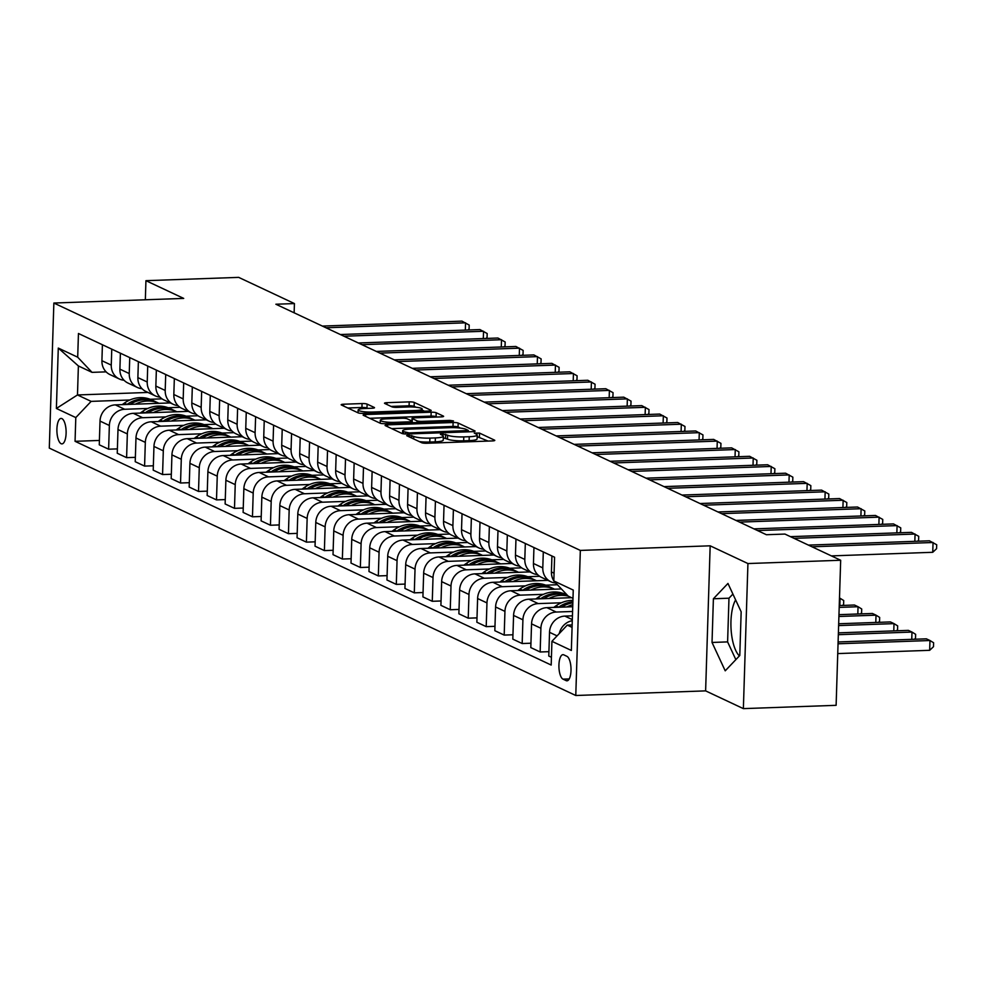 <?xml version="1.0" encoding="UTF-8"?>
<svg xmlns="http://www.w3.org/2000/svg" width="986" height="986" viewBox="0 0 986 986"><rect width="100%" height="100%" fill="white"/><g stroke="black" fill="none" stroke-linecap="round" stroke-linejoin="round"><path stroke-width="1.48" d="M408.266 435.122L406.7 435.676L421.7 442.726A3.907 0.666 1.8 0 0 426.753 443.256L492.297 440.927A3.907 0.666 1.8 0 0 494.799 440.385A3.907 0.666 1.8 0 0 494.528 440.138L479.529 433.088L474.241 433.088L476.374 434.185A12.51 2.132 1.8 0 1 477.224 434.986A12.51 2.132 1.8 0 1 469.237 436.724L463.777 436.909A12.51 2.132 1.8 0 1 447.607 435.208L442.122 433.914L440.385 434.296L442.504 435.381A12.51 2.132 1.8 0 1 443.355 436.194A12.51 2.132 1.8 0 1 435.368 437.92L429.908 438.117A12.51 2.132 1.8 0 1 413.738 436.404L408.266 435.122M61.12 443.712A12.744 4.597 -92 0 0 61.958 443.885A12.744 4.597 -92 0 0 66.124 432.164A12.744 4.597 -92 0 0 61.908 418.619A12.744 4.597 -92 0 0 61.058 418.434A12.744 4.597 -92 0 0 56.892 430.155A12.744 4.597 -92 0 0 61.12 443.712M367.112 404.1A3.907 0.666 1.8 0 0 362.059 403.557L343.67 404.211A3.907 0.666 1.8 0 0 341.168 404.753A3.907 0.666 1.8 0 0 341.439 405.012L358.091 412.838A3.907 0.666 1.8 0 0 363.144 413.368L428.7 411.039A3.907 0.666 1.8 0 0 431.19 410.496A3.907 0.666 1.8 0 0 430.919 410.25L414.268 402.424A3.907 0.666 1.8 0 0 409.215 401.881L386.993 402.67A3.907 0.666 1.8 0 0 384.503 403.212A3.907 0.666 1.8 0 0 384.774 403.471L391.898 406.824A3.907 0.666 1.8 0 0 396.951 407.354L407.97 406.959A10.452 1.775 1.8 0 1 422.193 409.067A10.452 1.775 1.8 0 1 415.525 410.509L372.375 412.049A10.452 1.775 1.8 0 1 358.152 409.942A10.452 1.775 1.8 0 1 364.82 408.5L372.005 408.241A3.907 0.666 1.8 0 0 374.507 407.699A3.907 0.666 1.8 0 0 374.236 407.44L367.112 404.1L366.989 408.019A3.907 0.666 1.8 0 0 361.936 407.477L347.775 407.982M183.704 298.413L145.94 280.677L238.686 277.374L294.432 303.565L275.883 304.23L766.393 534.72L784.93 534.067L840.676 560.258L747.93 563.548L710.167 545.813L580.335 550.422L53.86 303.035L183.704 298.413M387.572 424.843A3.907 0.666 1.8 0 0 385.082 425.385A3.907 0.666 1.8 0 0 385.341 425.644L402.005 433.47A3.907 0.666 1.8 0 0 407.058 434L472.602 431.671A3.907 0.666 1.8 0 0 475.104 431.128A3.907 0.666 1.8 0 0 474.833 430.882L458.17 423.056A3.907 0.666 1.8 0 0 453.116 422.513L387.572 424.843L387.523 426.667M380.054 423.154L363.39 415.328A3.907 0.666 1.8 0 1 363.131 415.069A3.907 0.666 1.8 0 1 365.621 414.527L431.165 412.197A3.907 0.666 1.8 0 1 436.219 412.74L443.355 416.092A3.907 0.666 1.8 0 1 443.614 416.339A3.907 0.666 1.8 0 1 441.124 416.881L414.539 417.83A3.907 0.666 1.8 0 0 412.049 418.36A3.907 0.666 1.8 0 0 412.308 418.619L417.041 420.837A3.907 0.666 1.8 0 0 422.094 421.379L449.764 420.393L453.486 420.936L451.748 421.318L385.107 423.684A3.907 0.666 1.8 0 1 380.054 423.154M739.401 655.9A31.047 11.216 88 0 1 731.107 629.709A31.047 11.216 88 0 1 735.618 599.895M566.925 656.331L563.77 654.84A12.337 4.462 -92 0 0 562.944 654.667A12.337 4.462 -92 0 0 558.914 666.018A12.337 4.462 -92 0 0 563.006 679.144L566.161 680.636A12.337 4.462 -92 0 0 566.987 680.821A12.337 4.462 -92 0 0 571.017 669.457A12.337 4.462 -92 0 0 566.925 656.331M580.335 550.422L575.775 695.5L49.3 448.1L53.86 303.035M572.989 598.354L568.17 596.099L553.824 580.939L554.576 557.226L78.449 333.49L77.697 357.203L92.043 372.363L78.387 365.942L77.475 394.955L91.131 401.376L129.856 399.996M553.824 580.939L573.248 590.072L571.35 650.452L551.926 641.319L567.258 625.112L572.151 624.939M99.401 440.446L75.059 441.309L551.186 665.045L551.926 641.319M75.059 441.309L75.799 417.583L56.387 408.463L58.285 348.083L77.697 357.203M710.167 545.813L705.619 690.878L743.37 708.626L747.93 563.548M743.37 708.626L836.116 705.323L840.676 560.258M145.94 280.677L145.336 299.781M705.619 690.878L575.775 695.5M294.136 312.808L294.432 303.565M567.258 625.112L572.077 627.367M147.974 392.453L77.475 394.955L56.387 408.463M150.18 399.281L162.037 398.849M117.383 448.889L108.62 449.197L99.266 444.809L100.017 421.084A15.924 14.605 -64.8 0 1 115.35 404.876L170.27 402.929M108.62 449.197L109.36 425.484A15.924 14.605 -64.8 0 1 124.692 409.276L147.838 408.45M168.15 407.723L180.007 407.304M135.365 457.344L126.602 457.652L117.248 453.252L118 429.539A15.924 14.605 -64.8 0 1 133.332 413.331L188.252 411.372M126.602 457.652L127.342 433.926A15.924 14.605 -64.8 0 1 142.674 417.719L165.808 416.893M186.132 416.178L197.989 415.759M153.348 465.786L144.585 466.095L135.23 461.707L135.982 437.981A15.924 14.605 -64.8 0 1 151.314 421.774L206.234 419.826M144.585 466.095L145.324 442.381A15.924 14.605 -64.8 0 1 160.656 426.174L183.79 425.348M204.114 424.621L215.971 424.202M171.33 474.241L162.567 474.549L153.212 470.162L153.952 446.436A15.924 14.605 -64.8 0 1 169.284 430.229L224.216 428.269M162.567 474.549L163.306 450.824A15.924 14.605 -64.8 0 1 178.639 434.616L201.773 433.791M222.096 433.076L233.953 432.657M189.312 482.684L180.537 483.004L171.194 478.604L171.934 454.879A15.924 14.605 -64.8 0 1 187.266 438.671L242.199 436.724M180.537 483.004L181.288 459.279A15.924 14.605 -64.8 0 1 196.621 443.071L219.755 442.246M240.079 441.518L251.935 441.099M207.294 491.139L198.519 491.447L189.176 487.059L189.916 463.334A15.924 14.605 -64.8 0 1 205.248 447.126L260.181 445.167M198.519 491.447L199.271 467.721A15.924 14.605 -64.8 0 1 214.603 451.514L237.737 450.688M258.061 449.973L269.917 449.554M225.276 499.582L216.501 499.902L207.159 495.502L207.898 471.789A15.924 14.605 -64.8 0 1 223.23 455.569L278.163 453.622M216.501 499.902L217.253 476.176A15.924 14.605 -64.8 0 1 232.585 459.969L255.719 459.143M276.043 458.416L287.9 457.997M243.246 508.036L234.483 508.345L225.128 503.957L225.88 480.231A15.924 14.605 -64.8 0 1 241.213 464.024L296.133 462.064M234.483 508.345L235.235 484.631A15.924 14.605 -64.8 0 1 250.555 468.412L273.701 467.598M294.025 466.871L305.87 466.452M261.228 516.479L252.465 516.8L243.111 512.4L243.862 488.686A15.924 14.605 -64.8 0 1 259.195 472.467L314.115 470.519M252.465 516.8L253.205 493.074A15.924 14.605 -64.8 0 1 268.537 476.867L291.683 476.041M311.995 475.314L323.852 474.895M279.211 524.934L270.447 525.242L261.093 520.855L261.845 497.129A15.924 14.605 -64.8 0 1 277.177 480.921L332.097 478.962M270.447 525.242L271.187 501.529A15.924 14.605 -64.8 0 1 286.519 485.309L309.653 484.496M329.977 483.769L341.834 483.35M297.193 533.377L288.43 533.697L279.075 529.297L279.827 505.584A15.924 14.605 -64.8 0 1 295.147 489.364L350.079 487.417M288.43 533.697L289.169 509.972A15.924 14.605 -64.8 0 1 304.501 493.764L327.635 492.938M347.959 492.224L359.816 491.792M315.175 541.832L306.412 542.14L297.057 537.752L297.797 514.026A15.924 14.605 -64.8 0 1 313.129 497.819L368.061 495.872M306.412 542.14L307.151 518.426A15.924 14.605 -64.8 0 1 322.484 502.207L345.618 501.393M365.942 500.666L377.798 500.247M333.157 550.287L324.382 550.595L315.039 546.195L315.779 522.481A15.924 14.605 -64.8 0 1 331.111 506.274L386.044 504.314M324.382 550.595L325.133 526.869A15.924 14.605 -64.8 0 1 340.466 510.662L363.6 509.836M383.924 509.121L395.78 508.69M351.139 558.729L342.364 559.037L333.021 554.65L333.761 530.924A15.924 14.605 -64.8 0 1 349.093 514.717L404.026 512.769M342.364 559.037L343.116 535.324A15.924 14.605 -64.8 0 1 358.448 519.117L381.582 518.291M401.906 517.564L413.763 517.145M369.121 567.184L360.346 567.492L351.004 563.092L351.743 539.379A15.924 14.605 -64.8 0 1 367.075 523.172L422.008 521.212M360.346 567.492L361.098 543.767A15.924 14.605 -64.8 0 1 376.43 527.559L399.564 526.734M419.888 526.019L431.745 525.6M387.091 575.627L378.328 575.935L368.974 571.547L369.725 547.822A15.924 14.605 -64.8 0 1 385.058 531.614L439.978 529.667M378.328 575.935L379.068 552.222A15.924 14.605 -64.8 0 1 394.4 536.014L417.546 535.188M437.87 534.461L449.715 534.042M405.073 584.082L396.31 584.39L386.956 580.002L387.708 556.277A15.924 14.605 -64.8 0 1 403.04 540.069L457.96 538.11M396.31 584.39L397.05 560.664A15.924 14.605 -64.8 0 1 412.382 544.457L435.516 543.631M455.84 542.916L467.697 542.497M423.056 592.524L414.293 592.845L404.938 588.445L405.69 564.719A15.924 14.605 -64.8 0 1 421.022 548.512L475.942 546.564M414.293 592.845L415.032 569.119A15.924 14.605 -64.8 0 1 430.364 552.912L453.498 552.086M473.822 551.359L485.679 550.94M441.038 600.979L432.275 601.287L422.92 596.9L423.66 573.174A15.924 14.605 -64.8 0 1 438.992 556.967L493.924 555.007M432.275 601.287L433.014 577.562A15.924 14.605 -64.8 0 1 448.347 561.354L471.481 560.529M491.804 559.814L503.661 559.395M459.02 609.422L450.245 609.742L440.902 605.342L441.642 581.629A15.924 14.605 -64.8 0 1 456.974 565.409L511.907 563.462M450.245 609.742L450.996 586.017A15.924 14.605 -64.8 0 1 466.329 569.809L489.463 568.984M509.787 568.256L521.643 567.837M477.002 617.877L468.227 618.185L458.884 613.797L459.624 590.072A15.924 14.605 -64.8 0 1 474.956 573.864L529.889 571.905M468.227 618.185L468.979 594.472A15.924 14.605 -64.8 0 1 484.311 578.252L507.445 577.439M527.769 576.711L539.625 576.292M494.984 626.32L486.209 626.64L476.867 622.24L477.606 598.527A15.924 14.605 -64.8 0 1 492.938 582.307L547.871 580.36M486.209 626.64L486.961 602.914A15.924 14.605 -64.8 0 1 502.293 586.707L525.427 585.881M545.751 585.154L557.423 584.747M512.954 634.774L504.191 635.083L494.836 630.695L495.588 606.969A15.924 14.605 -64.8 0 1 510.921 590.762L561.416 588.962M504.191 635.083L504.943 611.369A15.924 14.605 -64.8 0 1 520.275 595.15L543.409 594.336M563.733 593.609L565.754 593.535M530.936 643.217L522.173 643.538L512.819 639.138L513.57 615.424A15.924 14.605 -64.8 0 1 528.903 599.205L571.572 597.689M522.173 643.538L522.913 619.812A15.924 14.605 -64.8 0 1 538.245 603.605L561.391 602.779M548.919 651.672L540.155 651.98L530.801 647.592L531.553 623.867A15.924 14.605 -64.8 0 1 546.885 607.659L572.718 606.735M540.155 651.98L540.895 628.267A15.924 14.605 -64.8 0 1 556.227 612.047L572.57 611.468M551.433 657.28L548.783 656.035L549.535 632.322A15.924 14.605 -64.8 0 1 564.867 616.102L572.435 615.843M106.118 371.858L92.043 372.363M559.284 633.542A15.924 14.605 -64.8 0 1 572.287 620.699M557.016 584.316A15.924 14.605 -64.8 0 1 554.07 581.198M553.824 580.84A15.924 14.605 -64.8 0 1 551.433 571.942L551.926 555.981M555.549 583.009A15.924 14.605 -64.8 0 1 550.866 581.765A15.924 14.605 -64.8 0 1 542.793 567.887L543.298 551.926M550.866 581.765L541.511 577.377A15.924 14.605 -64.8 0 1 533.451 563.487L533.944 547.526M537.567 574.555A15.924 14.605 -64.8 0 1 532.884 573.322A15.924 14.605 -64.8 0 1 524.811 559.432L525.316 543.471M532.884 573.322L523.529 568.922A15.924 14.605 -64.8 0 1 515.468 555.044L515.961 539.083M519.585 566.112A15.924 14.605 -64.8 0 1 514.902 564.867A15.924 14.605 -64.8 0 1 506.841 550.989L507.334 535.028M514.902 564.867L505.547 560.479A15.924 14.605 -64.8 0 1 497.486 546.589L497.992 530.628M501.603 557.657A15.924 14.605 -64.8 0 1 496.919 556.424A15.924 14.605 -64.8 0 1 488.859 542.534L489.352 526.573M496.919 556.424L487.577 552.024A15.924 14.605 -64.8 0 1 479.504 538.146L480.009 522.186M483.633 549.202A15.924 14.605 -64.8 0 1 478.937 547.97A15.924 14.605 -64.8 0 1 470.877 534.092L471.37 518.131M478.937 547.97L469.595 543.582A15.924 14.605 -64.8 0 1 461.522 529.692L462.027 513.731M465.651 540.759A15.924 14.605 -64.8 0 1 460.955 539.515A15.924 14.605 -64.8 0 1 452.894 525.637L453.4 509.676M460.955 539.515L451.613 535.127A15.924 14.605 -64.8 0 1 443.54 521.249L444.045 505.288M447.669 532.304A15.924 14.605 -64.8 0 1 442.985 531.072A15.924 14.605 -64.8 0 1 434.912 517.182L435.418 501.233M442.985 531.072L433.63 526.672A15.924 14.605 -64.8 0 1 425.558 512.794L426.063 496.833M429.686 523.862A15.924 14.605 -64.8 0 1 425.003 522.617A15.924 14.605 -64.8 0 1 416.93 508.739L417.435 492.778M425.003 522.617L415.648 518.229A15.924 14.605 -64.8 0 1 407.588 504.339L408.081 488.39M411.704 515.407A15.924 14.605 -64.8 0 1 407.021 514.174A15.924 14.605 -64.8 0 1 398.948 500.284L399.453 484.323M407.021 514.174L397.666 509.774A15.924 14.605 -64.8 0 1 389.606 495.896L390.099 479.935M393.722 506.964A15.924 14.605 -64.8 0 1 389.039 505.719A15.924 14.605 -64.8 0 1 380.966 491.841L381.471 475.881M389.039 505.719L379.684 501.332A15.924 14.605 -64.8 0 1 371.623 487.441L372.129 471.481M375.74 498.509A15.924 14.605 -64.8 0 1 371.056 497.277A15.924 14.605 -64.8 0 1 362.996 483.386L363.489 467.426M371.056 497.277L361.702 492.877A15.924 14.605 -64.8 0 1 353.641 478.999L354.147 463.038M357.758 490.067A15.924 14.605 -64.8 0 1 353.074 488.822A15.924 14.605 -64.8 0 1 345.014 474.944L345.507 458.983M353.074 488.822L343.732 484.434A15.924 14.605 -64.8 0 1 335.659 470.544L336.164 454.583M339.788 481.612A15.924 14.605 -64.8 0 1 335.092 480.379A15.924 14.605 -64.8 0 1 327.032 466.489L327.537 450.528M335.092 480.379L325.75 475.979A15.924 14.605 -64.8 0 1 317.677 462.101L318.182 446.14M321.806 473.169A15.924 14.605 -64.8 0 1 317.11 471.924A15.924 14.605 -64.8 0 1 309.049 458.046L309.555 442.085M317.11 471.924L307.768 467.537A15.924 14.605 -64.8 0 1 299.695 453.646L300.2 437.685M303.824 464.714A15.924 14.605 -64.8 0 1 299.14 463.482A15.924 14.605 -64.8 0 1 291.067 449.591L291.573 433.63M299.14 463.482L289.785 459.082A15.924 14.605 -64.8 0 1 281.713 445.204L282.218 429.243M285.841 456.271A15.924 14.605 -64.8 0 1 281.158 455.027A15.924 14.605 -64.8 0 1 273.085 441.149L273.59 425.188M281.158 455.027L271.803 450.639A15.924 14.605 -64.8 0 1 263.743 436.749L264.236 420.788M267.859 447.817A15.924 14.605 -64.8 0 1 263.176 446.584A15.924 14.605 -64.8 0 1 255.103 432.694L255.608 416.733M263.176 446.584L253.821 442.184A15.924 14.605 -64.8 0 1 245.76 428.306L246.254 412.345M249.877 439.362A15.924 14.605 -64.8 0 1 245.194 438.129A15.924 14.605 -64.8 0 1 237.121 424.251L237.626 408.29M245.194 438.129L235.839 433.741A15.924 14.605 -64.8 0 1 227.778 419.851L228.284 403.89M231.895 430.919A15.924 14.605 -64.8 0 1 227.211 429.686A15.924 14.605 -64.8 0 1 219.151 415.796L219.644 399.835M227.211 429.686L217.869 425.286A15.924 14.605 -64.8 0 1 209.796 411.409L210.301 395.448M213.925 422.464A15.924 14.605 -64.8 0 1 209.229 421.232A15.924 14.605 -64.8 0 1 201.169 407.354L201.662 391.393M209.229 421.232L199.887 416.844A15.924 14.605 -64.8 0 1 191.814 402.954L192.319 386.993M195.943 414.021A15.924 14.605 -64.8 0 1 191.247 412.777A15.924 14.605 -64.8 0 1 183.186 398.899L183.692 382.938M191.247 412.777L181.905 408.389A15.924 14.605 -64.8 0 1 173.832 394.499L174.337 378.55M177.961 405.566A15.924 14.605 -64.8 0 1 173.277 404.334A15.924 14.605 -64.8 0 1 165.204 390.444L165.71 374.495M173.277 404.334L163.922 399.934A15.924 14.605 -64.8 0 1 155.85 386.056L156.355 370.095M159.978 397.124A15.924 14.605 -64.8 0 1 155.295 395.879A15.924 14.605 -64.8 0 1 147.222 382.001L147.727 366.04M155.295 395.879L145.94 391.491A15.924 14.605 -64.8 0 1 137.88 377.601L138.373 361.652M141.996 388.669A15.924 14.605 -64.8 0 1 137.313 387.436A15.924 14.605 -64.8 0 1 129.24 373.546L129.745 357.585M137.313 387.436L127.958 383.036A15.924 14.605 -64.8 0 1 119.898 369.158L120.391 353.198M124.014 380.226A15.924 14.605 -64.8 0 1 119.331 378.981A15.924 14.605 -64.8 0 1 111.258 365.103L111.763 349.143M119.331 378.981L109.976 374.594A15.924 14.605 -64.8 0 1 101.915 360.703L102.408 344.743M91.131 401.376L75.799 417.583M58.285 348.083L78.387 365.942M727.964 583.441L713.396 598.761L712.028 642.453L725.215 670.825L739.783 655.505L741.164 611.813L727.964 583.441M732.906 594.077L728.974 598.206L727.606 641.898L735.852 659.634M727.606 641.898L712.028 642.453M728.974 598.206L713.396 598.761M419.321 441.605A12.51 2.132 1.8 0 0 429.785 442.036L429.908 438.117M443.355 436.194L443.232 440.113A12.51 2.132 1.8 0 1 435.245 441.839L429.785 442.036M477.224 434.986L477.101 438.906A12.51 2.132 1.8 0 1 469.114 440.643L463.654 440.828A12.51 2.132 1.8 0 1 447.484 439.127L443.306 437.846M488.07 441.075L477.162 436.65M460.437 428.097L458.046 426.975A3.907 0.666 1.8 0 0 452.993 426.445L391.688 428.614M468.375 431.831L468.375 430.512L466.131 429.366A12.51 2.132 1.8 0 0 449.961 427.665L410.644 429.058A12.51 2.132 1.8 0 0 402.658 430.796A12.51 2.132 1.8 0 0 403.508 431.597L409.091 432.928L468.375 430.512M369.725 418.298L431.042 416.117L431.165 412.197M436.884 417.029L436.095 416.659A3.907 0.666 1.8 0 0 431.042 416.117M411.938 421.022L407.206 418.803A3.907 0.666 1.8 0 0 402.152 418.261L386.956 418.803A10.452 1.775 1.8 0 0 380.288 420.246A10.452 1.775 1.8 0 0 394.511 422.353L409.708 421.811A3.907 0.666 1.8 0 0 412.21 421.269A3.907 0.666 1.8 0 0 411.938 421.022L412.049 418.36M367.778 408.389L366.989 408.019M416.067 407.243L414.145 406.343A3.907 0.666 1.8 0 0 409.091 405.801L391.109 406.442M424.461 411.187L422.156 410.102M837.743 653.582L929.662 650.316L929.971 640.518L926.372 638.829L838.112 641.96M838.051 643.784L929.971 640.518L933.619 642.773L933.495 646.693L929.662 650.316M831.395 555.894L932.744 552.296L933.052 542.497L812.033 546.799M932.744 552.296L936.577 548.672L936.7 544.753L929.453 540.809L808.434 545.11M571.744 615.868L572.447 615.363M838.334 634.688L911.988 632.063L908.389 630.374L838.396 632.864M911.754 639.347L911.988 632.063L915.637 634.331L915.513 638.25L914.453 639.248M566.913 606.945A30.455 27.916 -64.8 0 1 572.78 604.701M553.762 607.413L555.882 605.897A30.455 27.916 -64.8 0 1 572.915 600.412M561.613 607.13A30.455 27.916 -64.8 0 1 572.841 602.84M572.878 601.805A30.455 27.916 115.2 0 0 558.618 607.179L558.532 607.24M838.618 625.58L894.006 623.62L890.407 621.932L838.679 623.768M893.784 630.892L894.006 623.62L897.654 625.876L897.531 629.795L896.471 630.793M548.931 598.502A30.455 27.916 -64.8 0 1 568.33 596.173M535.78 598.97L537.912 597.454A30.455 27.916 -64.8 0 1 565.644 594.41L567.332 595.211M543.643 598.687A30.455 27.916 -64.8 0 1 567.603 595.495M567.381 595.261A30.455 27.916 115.2 0 0 540.636 598.736L540.55 598.798M838.913 616.484L876.024 615.165L872.425 613.477L838.963 614.672M875.802 622.449L876.024 615.165L879.672 617.433L879.549 621.353L878.489 622.351M914.835 541.326L915.07 534.042L794.05 538.344M917.535 541.228L918.595 540.229L918.718 536.31L911.471 532.354L790.452 536.655M896.853 532.871L897.087 525.6L757.519 530.554M899.552 532.785L900.612 531.774L900.736 527.855L893.489 523.911L753.92 528.866M878.883 524.429L879.105 517.145L739.537 522.112M881.57 524.33L882.63 523.332L882.753 519.412L875.506 515.456L735.938 520.423M530.949 590.047A30.455 27.916 -64.8 0 1 554.563 589.209L552.123 588.063A30.455 27.916 -64.8 0 0 525.661 590.232M517.81 590.515L519.93 588.999A30.455 27.916 -64.8 0 1 547.661 585.967L550.385 587.249A30.455 27.916 115.2 0 0 522.654 590.281L522.58 590.343M551.248 587.668A30.455 27.916 115.2 0 0 550.385 587.249M839.197 607.388L858.042 606.723L854.455 605.022L839.246 605.564M857.82 613.995L858.042 606.723L861.702 608.978L861.579 612.898L860.519 613.896M860.901 515.974L861.123 508.702L721.555 513.657M863.6 515.875L864.66 514.877L864.784 510.958L857.524 507.014L717.968 511.968M512.979 581.604A30.455 27.916 -64.8 0 1 536.581 580.754L534.141 579.608A30.455 27.916 -64.8 0 0 507.679 581.789M499.828 582.06L501.948 580.557A30.455 27.916 -64.8 0 1 529.679 577.513L532.415 578.794A30.455 27.916 115.2 0 0 504.684 581.839L504.598 581.9M533.266 579.226A30.455 27.916 115.2 0 0 532.415 578.794M839.838 605.552L840.06 598.268L843.72 600.536L843.597 604.455L842.537 605.453M494.997 573.149A30.455 27.916 -64.8 0 1 518.599 572.311L516.159 571.165A30.455 27.916 -64.8 0 0 489.697 573.334M481.846 573.618L483.966 572.102A30.455 27.916 -64.8 0 1 511.697 569.07L514.433 570.352A30.455 27.916 115.2 0 0 486.702 573.384L486.616 573.445M515.284 570.771A30.455 27.916 115.2 0 0 514.433 570.352M477.014 564.695A30.455 27.916 -64.8 0 1 500.617 563.856L498.176 562.71A30.455 27.916 -64.8 0 0 471.715 564.892M463.864 565.163L465.984 563.659A30.455 27.916 -64.8 0 1 493.715 560.615L496.451 561.897A30.455 27.916 115.2 0 0 468.72 564.941L468.633 565.003M497.301 562.328A30.455 27.916 115.2 0 0 496.451 561.897M459.032 556.252A30.455 27.916 -64.8 0 1 482.635 555.414L480.194 554.268A30.455 27.916 -64.8 0 0 453.733 556.437M445.882 556.72L448.001 555.204A30.455 27.916 -64.8 0 1 475.733 552.172L478.469 553.454A30.455 27.916 115.2 0 0 450.738 556.486L450.651 556.548M479.319 553.873A30.455 27.916 115.2 0 0 478.469 553.454M441.05 547.797A30.455 27.916 -64.8 0 1 464.652 546.959L462.212 545.813A30.455 27.916 -64.8 0 0 435.75 547.994M427.899 548.265L430.019 546.749A30.455 27.916 -64.8 0 1 457.75 543.717L460.487 544.999A30.455 27.916 115.2 0 0 432.755 548.043L432.669 548.105M461.349 545.418A30.455 27.916 115.2 0 0 460.487 544.999M842.919 507.531L843.141 500.247L703.585 505.214M845.618 507.433L846.678 506.434L846.801 502.515L839.554 498.559L699.986 503.526M824.937 499.076L825.171 491.804L685.603 496.759M827.636 498.978L828.696 497.979L828.819 494.06L821.572 490.116L682.004 495.071M806.955 490.634L807.189 483.35L667.621 488.316M809.654 490.535L810.714 489.537L810.837 485.617L803.59 481.661L664.022 486.616M788.973 482.179L789.207 474.907L649.638 479.862M791.672 482.08L792.732 481.082L792.855 477.162L785.608 473.206L646.04 478.173M770.99 473.736L771.225 466.452L631.656 471.419M773.69 473.637L774.75 472.639L774.873 468.72L767.626 464.763L628.057 469.718M423.068 539.354A30.455 27.916 -64.8 0 1 446.67 538.516L444.23 537.37A30.455 27.916 -64.8 0 0 417.768 539.539M409.917 539.823L412.049 538.307A30.455 27.916 -64.8 0 1 439.781 535.275L442.504 536.557A30.455 27.916 115.2 0 0 414.773 539.588L414.687 539.65M443.367 536.976A30.455 27.916 115.2 0 0 442.504 536.557M753.008 465.281L753.242 457.997L613.674 462.964M755.707 465.182L756.767 464.184L756.891 460.265L749.643 456.308L610.075 461.275M405.086 530.899A30.455 27.916 -64.8 0 1 428.688 530.061M391.935 531.368L394.067 529.852A30.455 27.916 -64.8 0 1 421.798 526.82L424.522 528.102A30.455 27.916 115.2 0 0 396.791 531.146L396.717 531.195M399.798 531.097A30.455 27.916 -64.8 0 1 426.248 528.915L428.7 530.061M425.385 528.521A30.455 27.916 115.2 0 0 424.522 528.102M735.038 456.838L735.26 449.554L595.692 454.509M737.725 456.74L738.785 455.742L738.908 451.81L731.661 447.866L592.105 452.82M387.104 522.457A30.455 27.916 -64.8 0 1 410.718 521.619L408.278 520.46A30.455 27.916 -64.8 0 0 381.816 522.642M373.965 522.925L376.085 521.409A30.455 27.916 -64.8 0 1 403.816 518.365L406.552 519.659A30.455 27.916 115.2 0 0 378.821 522.691L378.735 522.753M407.403 520.078A30.455 27.916 115.2 0 0 406.552 519.659M717.056 448.383L717.278 441.099L577.71 446.066M719.755 448.285L720.815 447.287L720.939 443.367L713.691 439.411L574.123 444.378M369.134 514.002A30.455 27.916 -64.8 0 1 392.736 513.164L390.296 512.017A30.455 27.916 -64.8 0 0 363.834 514.199M355.983 514.47L358.103 512.954A30.455 27.916 -64.8 0 1 385.834 509.922L388.57 511.204A30.455 27.916 115.2 0 0 360.839 514.248L360.753 514.298M389.421 511.623A30.455 27.916 115.2 0 0 388.57 511.204M699.074 439.929L699.296 432.657L559.74 437.611M701.773 439.842L702.833 438.844L702.956 434.912L695.709 430.968L556.141 435.923M351.152 505.559A30.455 27.916 -64.8 0 1 374.754 504.721L372.314 503.563A30.455 27.916 -64.8 0 0 345.852 505.744M338.001 506.028L340.121 504.512A30.455 27.916 -64.8 0 1 367.852 501.467L370.588 502.761A30.455 27.916 115.2 0 0 342.857 505.793L342.771 505.855M371.439 503.18A30.455 27.916 115.2 0 0 370.588 502.761M681.092 431.486L681.326 424.202L541.758 429.169M683.791 431.387L684.851 430.389L684.974 426.47L677.727 422.513L538.159 427.48M333.169 497.104A30.455 27.916 -64.8 0 1 356.772 496.266L354.331 495.12A30.455 27.916 -64.8 0 0 327.87 497.289M320.019 497.573L322.139 496.057A30.455 27.916 -64.8 0 1 349.87 493.025L352.606 494.306A30.455 27.916 115.2 0 0 324.875 497.338L324.788 497.4M353.456 494.725A30.455 27.916 115.2 0 0 352.606 494.306M663.11 423.031L663.344 415.759L523.776 420.714M665.809 422.945L666.869 421.934L666.992 418.015L659.745 414.071L520.177 419.025M315.187 488.662A30.455 27.916 -64.8 0 1 338.79 487.823L336.349 486.665A30.455 27.916 -64.8 0 0 309.887 488.846M302.036 489.13L304.156 487.614A30.455 27.916 -64.8 0 1 331.888 484.57L334.624 485.864A30.455 27.916 115.2 0 0 306.892 488.896L306.806 488.957M335.474 486.283A30.455 27.916 115.2 0 0 334.624 485.864M297.205 480.207A30.455 27.916 -64.8 0 1 320.807 479.369L318.367 478.222A30.455 27.916 -64.8 0 0 291.905 480.392M284.054 480.675L286.174 479.159A30.455 27.916 -64.8 0 1 313.905 476.127L316.642 477.409A30.455 27.916 115.2 0 0 288.91 480.441L288.824 480.502M317.504 477.828A30.455 27.916 115.2 0 0 316.642 477.409M279.223 471.764A30.455 27.916 -64.8 0 1 302.825 470.926L300.385 469.767A30.455 27.916 -64.8 0 0 273.935 471.949M266.072 472.22L268.204 470.716A30.455 27.916 -64.8 0 1 295.936 467.672L298.659 468.954A30.455 27.916 115.2 0 0 270.928 471.998L270.842 472.06M299.522 469.385A30.455 27.916 115.2 0 0 298.659 468.954M261.241 463.309A30.455 27.916 -64.8 0 1 284.843 462.471L282.403 461.325A30.455 27.916 -64.8 0 0 255.953 463.494M248.09 463.777L250.222 462.261A30.455 27.916 -64.8 0 1 277.953 459.229L280.677 460.511A30.455 27.916 115.2 0 0 252.946 463.543L252.872 463.605M281.54 460.93A30.455 27.916 115.2 0 0 280.677 460.511M243.271 454.866A30.455 27.916 -64.8 0 1 266.873 454.016L264.433 452.87A30.455 27.916 -64.8 0 0 237.971 455.051M230.12 455.322L232.24 453.819A30.455 27.916 -64.8 0 1 259.971 450.775L262.707 452.056A30.455 27.916 115.2 0 0 234.976 455.101L234.89 455.162M263.558 452.488A30.455 27.916 115.2 0 0 262.707 452.056M225.289 446.411A30.455 27.916 -64.8 0 1 248.891 445.573L246.451 444.427A30.455 27.916 -64.8 0 0 219.989 446.596M212.138 446.88L214.258 445.364A30.455 27.916 -64.8 0 1 241.989 442.332L244.725 443.614A30.455 27.916 115.2 0 0 216.994 446.646L216.908 446.707M245.576 444.033A30.455 27.916 115.2 0 0 244.725 443.614M207.306 437.957A30.455 27.916 -64.8 0 1 230.909 437.118L228.469 435.972A30.455 27.916 -64.8 0 0 202.007 438.154M194.156 438.425L196.276 436.909A30.455 27.916 -64.8 0 1 224.007 433.877L226.743 435.159A30.455 27.916 115.2 0 0 199.012 438.203L198.925 438.265M227.593 435.59A30.455 27.916 115.2 0 0 226.743 435.159M189.324 429.514A30.455 27.916 -64.8 0 1 212.927 428.676L210.486 427.53A30.455 27.916 -64.8 0 0 184.025 429.699M176.174 429.982L178.293 428.466A30.455 27.916 -64.8 0 1 206.025 425.434L208.761 426.716A30.455 27.916 115.2 0 0 181.03 429.748L180.943 429.81M209.611 427.135A30.455 27.916 115.2 0 0 208.761 426.716M171.342 421.059A30.455 27.916 -64.8 0 1 194.945 420.221M158.191 421.527L160.311 420.011A30.455 27.916 -64.8 0 1 188.043 416.979L190.779 418.261A30.455 27.916 115.2 0 0 163.047 421.305L162.961 421.367M166.042 421.256A30.455 27.916 -64.8 0 1 192.504 419.075L194.957 420.221M191.629 418.68A30.455 27.916 115.2 0 0 190.779 418.261M153.36 412.616A30.455 27.916 -64.8 0 1 176.962 411.778L174.522 410.632A30.455 27.916 -64.8 0 0 148.06 412.801M140.209 413.085L142.329 411.569A30.455 27.916 -64.8 0 1 170.06 408.537L172.796 409.819A30.455 27.916 115.2 0 0 145.065 412.851L144.979 412.912M173.659 410.238A30.455 27.916 115.2 0 0 172.796 409.819M135.378 404.161A30.455 27.916 -64.8 0 1 158.98 403.323L156.54 402.177A30.455 27.916 -64.8 0 0 130.09 404.359M122.227 404.63L124.359 403.114A30.455 27.916 -64.8 0 1 152.09 400.082L154.814 401.364A30.455 27.916 115.2 0 0 127.083 404.408L126.997 404.457M155.677 401.783A30.455 27.916 115.2 0 0 154.814 401.364M645.127 414.588L645.362 407.304L505.793 412.271M647.827 414.49L648.887 413.491L649.01 409.572L641.763 405.616L502.194 410.583M627.145 406.133L627.379 398.862L487.811 403.816M629.844 406.047L630.904 405.036L631.028 401.117L623.781 397.173L484.212 402.128M609.175 397.691L609.397 390.407L469.829 395.374M611.862 397.592L612.922 396.594L613.045 392.675L605.798 388.718L466.23 393.685M591.193 389.236L591.415 381.964L451.847 386.919M593.88 389.137L594.94 388.139L595.063 384.22L587.816 380.276L448.26 385.23M573.211 380.793L573.433 373.509L433.865 378.476M575.91 380.695L576.97 379.696L577.093 375.777L569.846 371.821L430.278 376.788M555.229 372.338L555.451 365.066L415.895 370.021M557.928 372.24L558.988 371.241L559.111 367.322L551.864 363.366L412.296 368.333M537.247 363.896L537.481 356.612L397.913 361.579M539.946 363.797L541.006 362.799L541.129 358.879L533.882 354.923L394.314 359.878M519.265 355.441L519.499 348.169L379.93 353.124M521.964 355.342L523.024 354.344L523.147 350.424L515.9 346.468L376.332 351.435M501.282 346.998L501.517 339.714L361.948 344.669M503.982 346.899L505.042 345.901L505.165 341.982L497.918 338.025L358.349 342.98M483.3 338.543L483.534 331.259L343.966 336.226M485.999 338.445L487.059 337.446L487.183 333.527L479.935 329.57L340.367 334.537M465.33 330.088L465.552 322.816L325.984 327.771M468.017 330.002L469.077 329.004L469.2 325.072L461.953 321.128L322.385 326.083M115.35 404.876L124.692 409.276M133.332 413.331L142.674 417.719M151.314 421.774L160.656 426.174M169.284 430.229L178.639 434.616M187.266 438.671L196.621 443.071M205.248 447.126L214.603 451.514M223.23 455.569L232.585 459.969M241.213 464.024L250.555 468.412M259.195 472.467L268.537 476.867M277.177 480.921L286.519 485.309M295.147 489.364L304.501 493.764M313.129 497.819L322.484 502.207M331.111 506.274L340.466 510.662M349.093 514.717L358.448 519.117M367.075 523.172L376.43 527.559M385.058 531.614L394.4 536.014M403.04 540.069L412.382 544.457M421.022 548.512L430.364 552.912M438.992 556.967L448.347 561.354M456.974 565.409L466.329 569.809M474.956 573.864L484.311 578.252M492.938 582.307L502.293 586.707M510.921 590.762L520.275 595.15M528.903 599.205L538.245 603.605M546.885 607.659L556.227 612.047M564.867 616.102L572.311 619.615M551.433 571.942L554.07 573.186M549.535 632.322L557.09 635.871M531.553 623.867L540.895 628.267M533.451 563.487L542.793 567.887M513.57 615.424L522.913 619.812M515.468 555.044L524.811 559.432M495.588 606.969L504.943 611.369M497.486 546.589L506.841 550.989M477.606 598.527L486.961 602.914M479.504 538.146L488.859 542.534M459.624 590.072L468.979 594.472M461.522 529.692L470.877 534.092M441.642 581.629L450.996 586.017M443.54 521.249L452.894 525.637M423.66 573.174L433.014 577.562M425.558 512.794L434.912 517.182M405.69 564.719L415.032 569.119M407.588 504.339L416.93 508.739M387.708 556.277L397.05 560.664M389.606 495.896L398.948 500.284M369.725 547.822L379.068 552.222M371.623 487.441L380.966 491.841M351.743 539.379L361.098 543.767M353.641 478.999L362.996 483.386M333.761 530.924L343.116 535.324M335.659 470.544L345.014 474.944M315.779 522.481L325.133 526.869M317.677 462.101L327.032 466.489M297.797 514.026L307.151 518.426M299.695 453.646L309.049 458.046M279.827 505.584L289.169 509.972M281.713 445.204L291.067 449.591M261.845 497.129L271.187 501.529M263.743 436.749L273.085 441.149M243.862 488.686L253.205 493.074M245.76 428.306L255.103 432.694M225.88 480.231L235.235 484.631M227.778 419.851L237.121 424.251M207.898 471.789L217.253 476.176M209.796 411.409L219.151 415.796M189.916 463.334L199.271 467.721M191.814 402.954L201.169 407.354M171.934 454.879L181.288 459.279M173.832 394.499L183.186 398.899M153.952 446.436L163.306 450.824M155.85 386.056L165.204 390.444M135.982 437.981L145.324 442.381M137.88 377.601L147.222 382.001M118 429.539L127.342 433.926M119.898 369.158L129.24 373.546M100.017 421.084L109.36 425.484M101.915 360.703L111.258 365.103M567.788 680.574L566.161 680.636M569.242 678.923L563.006 679.144M413.664 438.943L413.738 436.404M435.245 441.839L435.368 437.92M445.536 438.215L445.66 434.296M447.484 439.127L447.607 435.208M463.654 440.828L463.777 436.909M469.114 440.643L469.237 436.724M479.406 437.008L479.529 433.088M411.717 438.03L411.803 435.492M452.993 426.445L453.116 422.513M458.046 426.975L458.17 423.056M405.505 434L405.554 432.558M409.054 433.939L409.091 432.928M466.588 431.893L466.625 430.894M403.434 433.828L403.508 431.597M365.56 416.351L365.621 414.527M436.095 416.659L436.219 412.74M412.185 422.538L412.308 418.619M416.979 422.55L417.041 420.837M422.057 422.378L422.094 421.379M449.739 421.392L449.764 420.393M394.474 423.351L394.511 422.353M409.683 422.809L409.708 421.811M372.338 413.048L372.375 412.049M415.488 411.507L415.525 410.509M386.943 404.482L386.993 402.67M409.091 405.801L409.215 401.881M414.145 406.343L414.268 402.424M343.609 406.022L343.67 404.211M361.936 407.477L362.059 403.557M555.882 605.897L558.618 607.179M537.912 597.454L540.636 598.736M519.93 588.999L522.654 590.281M501.948 580.557L504.684 581.839M483.966 572.102L486.702 573.384M465.984 563.659L468.72 564.941M448.001 555.204L450.738 556.486M430.019 546.749L432.755 548.043M412.049 538.307L414.773 539.588M394.067 529.852L396.791 531.146M376.085 521.409L378.821 522.691M358.103 512.954L360.839 514.248M340.121 504.512L342.857 505.793M322.139 496.057L324.875 497.338M304.156 487.614L306.892 488.896M286.174 479.159L288.91 480.441M268.204 470.716L270.928 471.998M250.222 462.261L252.946 463.543M232.24 453.819L234.976 455.101M214.258 445.364L216.994 446.646M196.276 436.909L199.012 438.203M178.293 428.466L181.03 429.748M160.311 420.011L163.047 421.305M142.329 411.569L145.065 412.851M124.359 403.114L127.083 404.408M402.571 433.655L402.658 430.796M380.189 423.216L380.288 420.246M412.16 422.723L412.21 421.269M358.054 412.814L358.152 409.942M422.119 411.273L422.193 409.067"/></g></svg>
